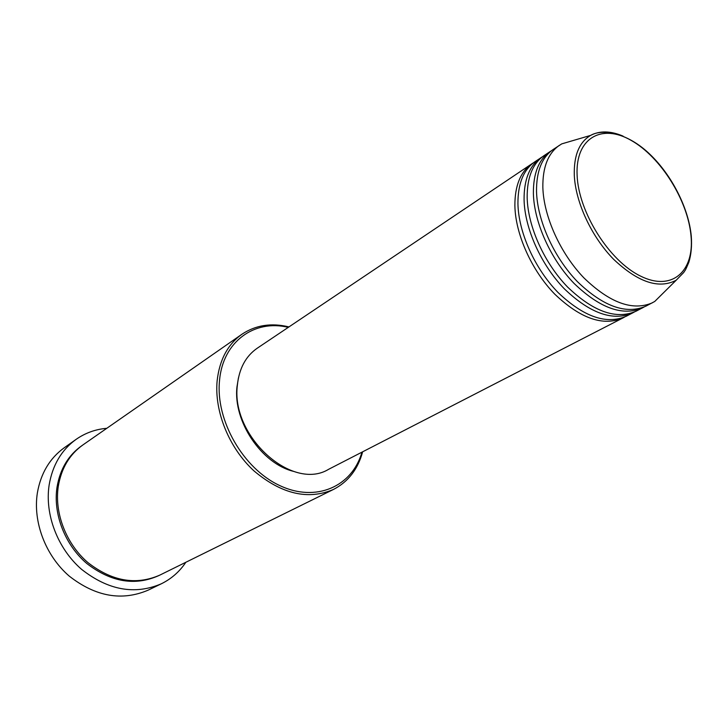 <?xml version="1.0" encoding="UTF-8"?>
<svg xmlns="http://www.w3.org/2000/svg" width="728" height="728" viewBox="0 0 728 728"><rect width="100%" height="100%" fill="white"/><g stroke="black" fill="none" stroke-linecap="round" stroke-linejoin="round"><path stroke-width="1.09" d="M624.533 317.08L622.95 317.954C603.13 326.472 580.416 318.555 554.809 294.203C531.586 270.406 515.379 234.216 514.878 205.587C514.842 185.649 520.529 171.699 531.94 163.745L533.469 162.781M634.234 312.084L626.162 316.298C606.351 324.815 583.629 316.853 557.976 292.429C534.716 268.559 518.463 232.287 517.927 203.613C517.863 183.638 523.532 169.679 534.934 161.734L542.524 156.702M632.632 312.976C612.849 321.467 590.09 313.431 564.373 288.852C541.04 264.846 524.679 228.401 524.069 199.636C523.951 179.598 529.593 165.611 540.977 157.676M644.071 307.025L635.89 311.302C616.115 319.783 593.347 311.702 567.594 287.05C544.226 262.972 527.809 226.444 527.163 197.634C527.017 177.568 532.641 163.563 544.016 155.637L551.715 150.532M642.451 307.926C622.704 316.389 599.908 308.217 574.074 283.42C550.632 259.195 534.125 222.504 533.387 193.603C533.196 173.464 538.784 159.441 550.14 151.524M664.091 292.201L654.718 301.483L645.754 306.224C626.016 314.678 603.221 306.47 577.35 281.59C553.862 257.303 537.3 220.52 536.527 191.573C536.309 171.408 541.878 157.366 553.225 149.449L561.716 143.889L574.374 140.167M288.27 327.373C254.518 319.055 222.704 341.614 219.519 380.68C215.442 420.311 243.207 468.705 279.743 485.567C316.234 502.83 352.316 486.368 361.925 452.179M362.653 451.806C357.885 469.26 348.175 481.8 333.533 489.416C308.199 500.3 281.691 494.13 253.99 470.907C229.065 448.029 214.196 411.329 217.144 380.753C219.492 359.869 227.764 344.362 241.942 334.234C255.692 325.098 271.362 322.659 288.943 326.918M76.076 439.384L64.228 447.784C49.722 458.294 40.768 473.364 37.355 492.993C32.796 522.031 45.591 555.728 69.224 576.094C95.596 596.678 121.931 601.346 148.23 590.117L161.307 583.801C134.835 595.095 108.254 590.281 81.572 569.341C57.649 548.63 44.617 514.432 49.131 485.048C52.498 465.183 61.489 449.959 76.076 439.384C85.285 432.96 95.523 429.265 106.798 428.301M333.533 489.416L159.769 575.138C135.918 585.512 111.921 581.299 87.788 562.48C66.157 543.889 54.282 513.067 58.258 486.513C61.288 468.359 69.506 454.49 82.919 444.917L241.942 334.234M622.95 317.954L328.656 469.287C292.383 491.627 230.649 436.309 237.364 385.258C239.121 368.532 245.736 356.183 257.212 348.23L531.94 163.745M293.639 471.398C261.598 463.736 233.042 421.366 236.955 386.968L238.438 377.868M652.406 302.803C632.705 311.238 609.873 302.939 583.929 277.905C560.378 253.471 543.698 216.516 542.851 187.478C542.578 167.249 548.111 153.18 559.441 145.282M185.858 562.262C179.561 571.671 171.38 578.842 161.307 583.801M691.018 235.881C687.915 200.482 660.833 157.148 631.267 140.449C601.701 123.259 575.357 137.965 577.104 175.12C578.378 212.03 609.2 260.988 640.549 276.103C671.935 291.773 694.548 271.462 691.018 235.881M561.716 143.889L590.69 135.372C602.274 128.483 627.591 132.651 649.949 154.327C671.917 175.312 688.679 208.354 691.272 236.045C692.01 245.918 691.19 254.709 688.788 262.426C684.511 272.563 685.467 269.469 683.801 272.409L676.185 280.235C658.858 289.289 638.01 282.318 613.64 259.323C591.527 236.837 575.429 202.175 574.292 175.066C573.81 155.292 579.279 142.06 590.69 135.372C599.808 130.576 610.601 130.822 623.068 136.118M690.981 235.481L691.163 237.31M159.068 575.475C135.244 586.231 111.166 582.245 86.814 563.518C65.001 544.981 52.98 514.032 56.993 487.36C60.087 468.905 68.523 454.909 82.282 445.372M676.185 280.235L654.718 301.483"/></g></svg>
